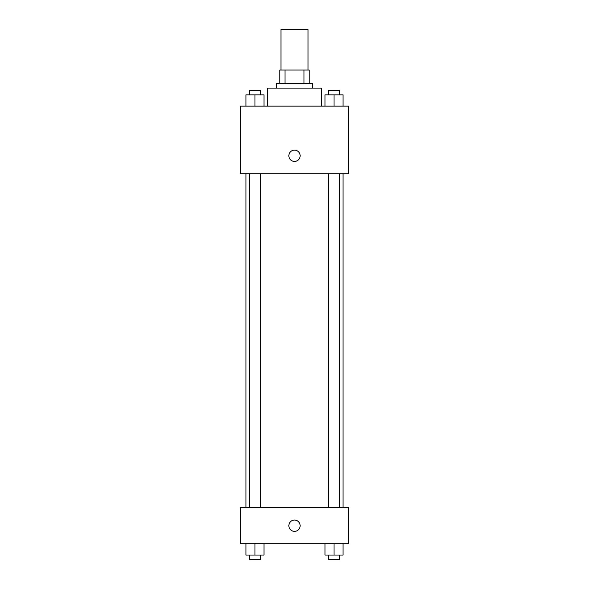 <?xml version="1.0" encoding="UTF-8"?>
<svg xmlns="http://www.w3.org/2000/svg" width="589" height="589" viewBox="0 0 589 589"><rect width="100%" height="100%" fill="white"/><g stroke="black" fill="none" stroke-linecap="round" stroke-linejoin="round"><path stroke-width="0.88" d="M308.032 70.054L308.032 29.45L280.968 29.45L280.968 70.054M285.002 83.586L285.002 70.054L279.841 70.054L279.841 83.586L279.841 70.054M285.002 70.054L309.159 70.054L309.159 83.586M303.998 83.586L303.998 70.054M276.455 88.1L276.455 83.586L312.545 83.586L312.545 88.1M321.572 106.145L321.572 88.1L267.428 88.1L267.428 106.145M240.364 106.145L348.636 106.145L348.636 173.821L240.364 173.821L240.364 106.145M288.86 155.768A5.64 5.64 0 0 1 297.32 150.887A5.64 5.64 0 0 1 297.32 160.657A5.64 5.64 0 0 1 288.86 155.768M240.364 507.666L348.636 507.666L348.636 543.757L240.364 543.757L240.364 507.666M294.5 531.352A5.64 5.64 0 0 1 289.619 522.892A5.64 5.64 0 0 1 299.381 522.892A5.64 5.64 0 0 1 294.5 531.352M324.995 543.757L324.995 555.037L343.041 555.037L343.041 543.757L343.041 555.037M334.022 555.037L334.022 543.757M339.662 555.037L339.662 559.55L328.382 559.55L328.382 555.037M245.959 543.757L245.959 555.037L264.005 555.037L264.005 543.757L264.005 555.037M254.978 555.037L254.978 543.757M260.618 555.037L260.618 559.55L249.338 559.55L249.338 555.037M324.995 106.145L324.995 94.866L343.041 94.866L343.041 106.145L343.041 94.866M334.022 106.145L334.022 94.866M339.662 94.866L339.662 90.353L328.382 90.353L328.382 94.866M245.959 106.145L245.959 94.866L264.005 94.866L264.005 106.145L264.005 94.866M254.978 106.145L254.978 94.866M260.618 94.866L260.618 90.353L249.338 90.353L249.338 94.866M343.041 507.666L343.041 173.821M245.959 507.666L245.959 173.821M328.382 173.821L328.382 507.666M339.662 173.821L339.662 507.666M260.618 507.666L260.618 173.821M249.338 507.666L249.338 173.821"/></g></svg>
